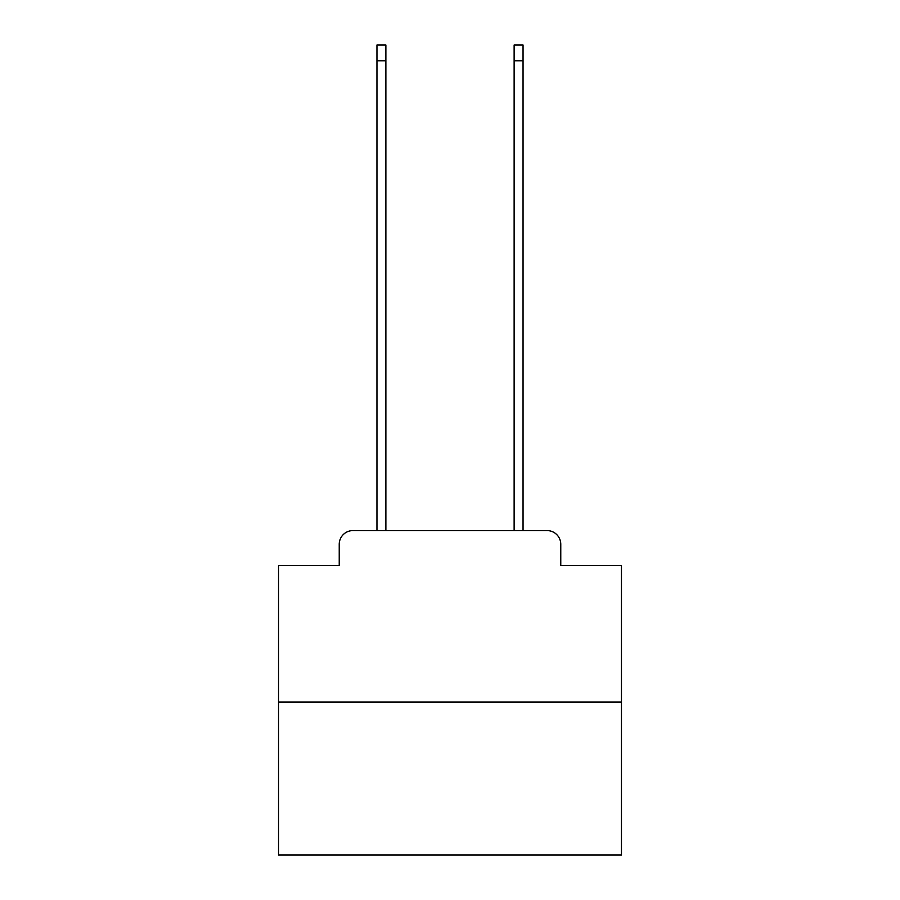 <?xml version="1.0" encoding="UTF-8"?>
<svg xmlns="http://www.w3.org/2000/svg" width="900" height="900" viewBox="0 0 900 900"><rect width="100%" height="100%" fill="white"/><g stroke="black" fill="none" stroke-linecap="round" stroke-linejoin="round"><path stroke-width="1.35" d="M339.233 544.309L339.233 565.571L339.233 544.309A13.714 13.714 0 0 1 352.946 530.584L376.954 530.584L376.954 45L385.875 45L385.875 530.584L396.506 530.584M621.461 702.056L278.539 702.056L278.539 855L621.461 855L621.461 565.571L560.767 565.571L560.767 544.309A13.714 13.714 0 0 0 547.054 530.584L352.946 530.584M278.539 702.056L278.539 565.571L339.233 565.571M503.494 530.584L514.125 530.584L514.125 45L523.046 45L523.046 530.584L547.054 530.584M560.767 565.571L560.767 544.309M376.954 60.773L385.875 60.773M523.046 60.773L514.125 60.773"/></g></svg>
